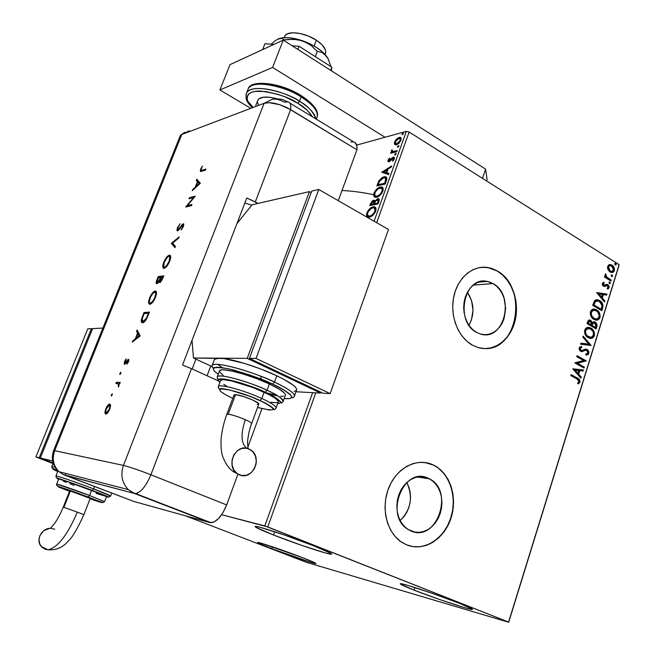 <?xml version="1.0" encoding="UTF-8"?>
<svg xmlns="http://www.w3.org/2000/svg" width="655" height="655" viewBox="0 0 655 655"><rect width="100%" height="100%" fill="white"/><g stroke="black" fill="none" stroke-linecap="round" stroke-linejoin="round"><path stroke-width="0.98" d="M400.18 520.602C411.045 509.459 413.24 496.76 406.763 482.514L408.925 487.295L410.136 492.175L410.529 497.301L410.095 502.491L408.843 507.543L406.829 512.267L404.119 516.492L400.18 520.602M428.345 478.33L429.336 478.813C454.807 490.652 436.648 543.044 410.89 530.935L406.952 528.691L403.505 525.498L400.663 521.486L398.559 516.795L397.266 511.629L396.848 506.176L397.315 500.657L398.649 495.295L400.794 490.3L403.668 485.871L407.148 482.17L411.103 479.354L415.36 477.52L419.773 476.725L424.153 477.004L428.345 478.33L432.194 480.655L435.542 483.873L438.277 487.869L440.299 492.486L441.527 497.554L441.937 502.884L441.486 508.272L440.217 513.52L438.154 518.441L435.387 522.837L432.005 526.554L428.141 529.445L423.941 531.385L419.544 532.302L415.139 532.155L408.147 529.502C383.715 515.731 403.996 465.418 428.345 478.33L418.496 476.848L428.345 478.33M469.005 325.298C474.777 313.966 474.236 302.946 467.392 292.253L471.518 300.408L473.016 310.216L471.444 319.935L469.005 325.298M492.994 283.566C515.518 295.086 504.424 341.73 480.729 334.091L476.758 332.486L473.098 329.932L469.881 326.509L467.236 322.35L465.279 317.626L464.076 312.517L463.683 307.228L464.117 301.955L465.353 296.928L467.351 292.335L470.02 288.356L473.262 285.146L492.994 283.566L496.572 286.186L499.691 289.625L502.246 293.751L504.129 298.402L505.66 308.587L504.055 318.666L502.139 323.202L499.568 327.164L496.416 330.398L492.822 332.789L488.9 334.238L484.815 334.68L480.713 334.091L476.758 332.486C454.349 321.818 464.149 275.444 487.336 281.437L492.994 283.566L473.295 285.122L476.938 282.829L480.901 281.486L485.003 281.159L489.089 281.863L492.994 283.566M485.29 348.591C518.293 349.95 527.676 286.8 497.161 270.998L497.423 270.974C512.03 279.464 519.841 301.873 515.051 320.893C510.425 339.97 493.903 352.226 478.117 347.559L472.746 345.349L478.78 347.74L485.027 348.591L491.234 347.87L497.17 345.635L502.606 341.976L507.355 337.038L511.236 331.029L514.118 324.159L515.903 316.701L516.517 308.914L515.952 301.095L514.224 293.522L511.383 286.481L507.543 280.217L502.835 274.985L497.423 270.974L491.512 268.353L485.314 267.232L479.067 267.674L473.016 269.68L467.4 273.176L462.438 278.039L458.344 284.098L455.274 291.107L453.366 298.795L452.703 306.843L453.309 314.94L455.159 322.751L458.173 329.964L462.225 336.285L467.146 341.484L472.746 345.349C458.369 337.759 449.748 316.177 453.694 297.002C457.509 277.769 472.975 264.849 488.155 267.551L497.161 270.998L487.901 267.576L481.327 267.338M410.57 546.155C427.478 550.192 445.793 536.322 451.352 516.058C457.092 495.851 449.232 472.951 433.635 465.214L433.888 465.246C450.214 473.328 457.902 497.98 450.812 518.694C443.951 539.507 423.531 551.968 406.542 544.829L413.027 546.638L419.74 546.81L426.405 545.369L432.775 542.373L438.621 537.96L443.713 532.302L447.881 525.629L450.976 518.179L452.892 510.237L453.563 502.098L452.957 494.05L451.099 486.387L448.061 479.386L443.943 473.319L438.891 468.415L433.086 464.853L426.733 462.798L420.076 462.324L413.37 463.478L406.87 466.229L400.827 470.486L395.489 476.095L391.084 482.841L387.785 490.464L385.729 498.66L385.009 507.101L385.656 515.444L387.645 523.345L390.879 530.501L395.235 536.609L400.532 541.448L406.542 544.829L401.679 542.242C386.54 532.482 380.604 507.199 388.964 487.328C397.135 467.342 417.391 457.403 433.086 464.853L424.923 462.504L433.888 465.246M273.544 535.012L274.707 531.754L273.544 535.012L256.302 527.545L255.36 526.383L260.264 527.357L284.368 535.012L314.171 545.983C326.255 550.789 332.052 553.508 331.577 554.138C330.546 555.342 296.33 544.01 273.544 535.012C260.952 530.042 254.803 527.185 255.106 526.44C255.532 525.064 290.869 536.707 314.171 545.983L330.931 553.369L331.651 554.04L330.89 554.187L325.216 552.91L301.603 545.328L273.544 535.012M271.727 548.669L272.398 546.778L271.727 548.669L258.512 543.167L257.824 542.438L261.566 543.331L302.405 557.601C311.608 561.188 316.119 563.177 315.931 563.57C315.53 564.348 289.297 555.481 271.727 548.669C262.229 544.993 257.513 542.921 257.595 542.463C257.628 541.587 284.507 550.642 302.405 557.601L315.333 563.046L315.964 563.513L315.464 563.57L311.264 562.506L271.727 548.669M414.026 590.114L414.869 587.535L414.026 590.114L400.573 584.186L400.328 583.744L401.458 583.793L407.721 585.365L432.341 593.356L459.589 603.378C468.554 606.939 472.844 608.945 472.476 609.404C471.813 610.616 435.035 598.424 414.026 590.114C404.61 586.397 400.033 584.276 400.311 583.752C400.295 582.352 438.105 594.822 459.589 603.378L472.427 609.158L470.691 609.248L463.814 607.431L439.808 599.587L414.026 590.114M508.706 622.25L619.106 264.645L508.591 622.07L267.772 526.939L315.784 392.828L267.772 526.939L221.66 514.707L264.833 525.924L312.623 392.656L264.833 525.924L508.591 622.07L619.106 264.645L409.146 132.032L619.106 264.645L618.983 265.562L508.706 622.25L306.466 562.334L508.706 622.25M612.785 272.185L613.972 269.876L613.145 266.863L611.434 264.833L609.789 264.555L608.348 265.177L607.455 268.042L609.355 271.514L611.164 272.472L612.908 272.365L614.046 271.375L614.521 269.827L613.145 266.086L612.057 265.169L609.461 264.604L607.611 266.421L607.914 269.598L609.952 271.948L611.434 272.521L614.357 270.646C614.677 268.132 613.907 266.307 612.057 265.169L611.508 265.218C613.358 266.356 614.12 268.182 613.809 270.695L612.368 272.406M406.321 131.368L374.095 221.234L406.321 131.368L356.688 145.099L406.321 131.368L409.146 132.032L406.321 131.368M394.67 144.362L396.504 144.763L398.936 143.306L401.032 140.227L400.934 137.73L399.149 137.403L396.308 139.269L394.4 142.724L394.441 143.961L395.309 144.763L395.194 142.52L395.309 144.763L394.67 144.362L395.473 144.837L396.504 144.763L401.032 140.227L400.189 137.321L396.602 138.975L394.621 141.939L394.67 144.362M396.815 151.69L397.176 150.683L392.673 151.542L392.009 149.725L391.403 151.108L391.903 152.025L391.002 152.263L390.642 153.262L396.815 151.69L397.176 150.683L392.779 151.567L392.009 149.725L391.526 150.544L391.903 152.025L391.002 152.263L390.642 153.262L396.815 151.69M388.022 160.254L388.038 161.589L389.193 161.703L393.303 158.166L393.532 159.165L392.386 160.721L392.746 161.163L394.048 159.517L394.449 157.642L393.614 157.126L392.517 157.536L389.135 160.803L388.743 160.221L389.913 158.559L389.594 158.101L388.153 159.943L388.734 160.467L388.022 160.254L388.431 161.818L388.939 161.777L393.27 158.158L393.532 159.165L392.386 160.721L392.746 161.163L394.335 158.87L393.851 157.134L392.239 157.74L389.275 160.778L388.8 160.008L389.913 158.559L389.594 158.101L388.022 160.254M386.294 181.001L386.859 178.496L386.229 177.104L384.379 176.768L382.307 177.497L378.975 180.706L376.83 185.905L385.181 184.096L386.294 181.001C387.187 178.357 386.892 176.94 385.41 176.76L384.018 176.842L378.975 180.706L376.83 185.905L385.181 184.096L386.294 181.001M378.041 203.967L379.302 199.988L379.106 199.063L377.763 198.604L374.873 201.134L374.038 200.201L372.253 200.872L369.739 205.572L378.041 203.967L379.008 201.29L378.385 198.58L377.763 198.604L374.873 201.134L373.563 200.233L370.419 203.697L369.739 205.572L378.041 203.967M369.461 217.116L372.752 215.364L375.135 212.359L376.052 208.945L375.544 207.512L374.513 206.833L370.976 207.725L367.455 211.622L366.612 213.997L366.718 215.823L367.602 216.895L369.461 217.116C371.811 216.74 373.874 214.75 375.667 211.147C376.355 208.429 375.896 206.98 374.292 206.784L373.129 206.833C370.763 207.226 368.7 209.232 366.923 212.834C366.251 215.552 366.735 216.993 368.372 217.157L369.461 217.116M376.609 197.253L379.908 195.427L382.585 191.817L383.2 189.033L382.684 187.641L381.636 187.002L378.082 187.985L374.562 191.907L373.727 194.265L373.841 196.05L374.734 197.081L376.609 197.253C378.967 196.811 381.038 194.797 382.823 191.211C383.502 188.583 383.06 187.174 381.513 186.978L380.244 187.043C377.869 187.502 375.798 189.524 374.038 193.119C373.375 195.755 373.833 197.147 375.421 197.302L376.609 197.253M381.75 172.257L388.603 174.549L389.005 173.444L386.794 172.699L388.12 168.998L391.313 167L391.715 165.895L381.75 172.257L388.603 174.549L389.005 173.444L386.794 172.699L388.12 168.998L391.313 167L391.715 165.895L381.75 172.257M395.063 155.047L396.128 153.589L394.744 154.187L395.063 155.047L396.07 154.023L395.89 153.344L394.662 154.383L395.063 155.047M397.847 147.301L398.772 146.466L398.674 145.607L397.519 146.45L397.847 147.301L398.854 146.278L398.674 145.607L397.438 146.646L397.847 147.301M402.366 134.717L403.423 133.26L402.039 133.89L402.366 134.717L403.374 133.685L403.202 133.03L401.949 134.078L402.366 134.717M185.349 515.772L306.466 562.334L185.349 515.772M376.682 222.725L409.146 132.032L376.682 222.725M610.992 281.069L611.279 280.144L606.489 276.819L605.572 273.831L605.064 275.01L605.703 276.688L604.737 276.082L604.45 277.016L610.992 281.069L611.279 280.144L606.89 277.245L605.572 273.831L605.13 274.396L605.703 276.688L604.737 276.082L604.45 277.016L610.992 281.069M602.33 283.394L602.346 284.761L603.353 286.137L604.77 286.53L607.365 285.474L608.282 286.808L607.144 288.2L607.586 289.109L608.822 288.274L609.093 286.415L608.11 284.843L606.677 284.295L603.754 285.277L603.108 284.049L604.213 283.066L603.82 282.174L602.33 283.394L603.501 286.227L604.606 286.554L607.529 285.564L608.233 287.349L607.144 288.2L607.586 289.109L609.068 287.733L607.783 284.614L606.677 284.295L604.123 285.416L603.157 283.836L604.213 283.066L603.82 282.174L602.33 283.394M602.682 307.915L602.87 304.501L600.881 301.439L597.491 299.736L595.731 299.892L594.543 300.751L592.734 305.32L601.806 310.74L602.682 307.915L602.125 307.94L601.347 310.47L602.125 307.94L602.682 307.915C603.353 304.477 602.371 302.037 599.726 300.604L597.638 299.761L594.543 300.751L592.734 305.32L601.806 310.74L602.682 307.915M596.165 328.925L597.106 325.134L596.124 322.784L594.232 321.703L592.317 322.637L590.736 320.336L588.419 320.311L587.036 323.578L596.165 328.925L596.926 326.477L595.248 322.063L594.453 321.744L592.317 322.637L589.926 320.008L587.584 321.834L587.036 323.578L596.165 328.925M591.039 345.496L583.138 336.089L582.819 337.128L588.853 344.153L580.936 343.163L580.608 344.202L591.088 345.341L583.138 336.089L582.819 337.128L588.853 344.153L580.936 343.163L580.608 344.202L591.039 345.496M584.342 367.111L577.464 363.263L586.266 360.897L577.03 355.69L576.727 356.648L583.63 360.537L574.779 362.895L584.047 368.069L584.342 367.111L583.58 367.807L584.342 367.111L577.464 363.263L586.266 360.897L577.03 355.69L576.727 356.648L583.63 360.537L574.779 362.895L584.047 368.069L584.342 367.111M577.022 378.999L579.028 380.923L578.864 381.963L577.587 383.06L578.152 383.945L579.953 382.168L579.397 379.474L571.127 374.619L570.824 375.585L577.022 378.999L579.004 381.652L577.587 383.06L578.152 383.945L579.953 382.168C580.06 379.998 579.216 378.639 577.415 378.091L571.127 374.619L570.824 375.585L577.022 378.999M572.879 368.994L580.919 378.148L581.247 377.1L578.676 374.169L579.765 370.665L583.13 371.025L583.449 369.985L572.928 368.831L580.919 378.148L581.247 377.1L578.676 374.169L579.765 370.665L583.13 371.025L583.449 369.985L572.879 368.994M585.709 350.188L586.864 350.392L587.879 353.004L585.75 354.077L585.971 355.116L588.845 353.471L588.829 351.612L587.592 349.729L585.349 349.123L582.107 350.515L580.903 350.368L580.06 348.738L580.42 347.936L581.828 347.461L581.493 346.389L579.577 347.166L579.077 348.976L579.937 350.793L581.411 351.637L585.611 350.228L587.134 350.572L587.879 353.004L585.75 354.077L585.971 355.116L588.002 354.674L588.845 353.471L586.258 355.084M588.125 337.661L590.72 338.422L592.464 338.021L593.905 336.686L594.503 335.098L593.807 331.111L592.57 329.359L590.18 327.729L586.634 327.746L585.169 329.105L584.497 331.315L584.841 333.673L585.979 335.769L589.664 338.299C591.735 338.84 593.299 337.964 594.355 335.663C594.756 332.126 593.643 329.621 591.023 328.155L589.32 327.451C587.273 326.951 585.742 327.852 584.71 330.145C584.35 333.706 585.488 336.212 588.125 337.661M593.807 319.362L596.394 320.148L598.121 319.763L599.554 318.453L600.144 316.873L599.456 312.885L598.228 311.133L595.853 309.488L592.333 309.463L590.875 310.798L590.212 313L591.678 317.454L595.485 320.041C597.491 320.532 598.998 319.665 600.005 317.438C600.398 313.909 599.292 311.403 596.689 309.913L594.846 309.168C592.873 308.726 591.399 309.619 590.425 311.837C590.065 315.382 591.195 317.888 593.807 319.362M596.689 292.638L604.508 302.004L604.827 300.989L602.322 297.992L603.386 294.586L606.653 295.094L606.964 294.079L596.689 292.638L604.508 302.004L604.827 300.989L602.322 297.992L603.386 294.586L606.653 295.094L606.964 294.079L596.689 292.638M609.453 283.615L610.476 283.116L609.379 281.953L609.207 283.41L610.435 283.304L609.633 281.945L608.953 282.379L609.453 283.615M611.655 276.508L612.679 276.017L611.582 274.854L611.418 276.304L612.638 276.197L611.827 274.838L611.156 275.272L611.655 276.508M615.233 264.956L616.249 264.473L615.168 263.31L614.996 264.759L616.216 264.661L615.389 263.294L614.734 263.728L615.233 264.956M412.781 546.573L419.487 546.753L426.151 545.304L432.521 542.315L438.367 537.902L443.46 532.253L447.627 525.58L450.722 518.13L452.638 510.196L453.301 502.049L452.703 494.001L450.845 486.346L447.807 479.354L443.689 473.287L438.637 468.382M490.972 347.87L496.908 345.635L502.344 341.976L507.093 337.047L510.974 331.037L513.856 324.168L515.632 316.709L516.255 308.931L515.69 301.112L513.954 293.538L511.121 286.497L507.281 280.242L502.573 275.002L497.161 270.998L491.25 268.378L485.052 267.265M571.045 374.865L576.875 378.074C578.668 378.623 579.519 379.982 579.413 382.152L579.953 382.168L578.013 383.732L579.503 381.791L578.848 379.458L571.045 374.865M572.912 368.88L583.449 369.985L582.901 369.977L582.598 370.967L582.901 369.977L572.912 368.88M579.225 370.656L579.765 370.665L579.225 370.656L578.136 374.161L581.247 377.1L580.518 377.681L580.698 377.084L578.136 374.161L579.225 370.656M574.607 370.149L577.857 373.235L574.607 370.149L578.692 370.542L577.857 373.235L574.607 370.149M576.949 355.943L586.266 360.897L576.916 363.255L583.793 367.103L576.916 363.255L585.717 360.889L576.949 355.943M583.908 350.933L581.656 351.653L583.908 350.933M581.28 347.461L579.577 348.452L581.828 347.461L581.28 347.461L580.969 346.462L581.28 347.461L581.828 347.461L581.493 346.389L579.176 347.895L580.649 351.35L582.647 351.301M586.798 354.977L588.092 353.962L588.411 352.226L586.626 349.442L588.296 353.471L588.845 353.471L587.175 349.442L585.521 349.099L587.175 349.442L581.321 350.54L580.125 348.452L579.577 348.452L580.363 350.368L581.394 350.556M581.042 350.581L580.355 350.368M580.158 350.237L579.577 348.452L581.042 347.494M583.834 350.687L584.325 350.474M584.62 350.36L585.062 350.228M580.911 343.228L588.853 344.153L580.911 343.228M582.991 336.564L591.088 345.341L590.507 345.431L582.991 336.564M590.851 338.373L593.356 336.695L593.987 333.313L592.022 329.375L587.993 327.369L590.474 328.163C593.094 329.629 594.208 332.134 593.807 335.671L590.491 338.414M586.045 329.219L588.223 328.474L585.12 330.669C584.833 333.534 585.75 335.556 587.862 336.719L585.595 334.353L585.12 330.669L587.854 328.54L590.728 329.097C592.849 330.267 593.741 332.29 593.414 335.155L591.547 337.153L588.198 336.899M587.862 336.719L588.411 336.711C586.299 335.548 585.382 333.526 585.668 330.652L585.12 330.669L585.758 329.506M589.115 319.984L590.736 320.336L590.188 320.36L591.768 322.653L592.317 322.637L591.768 322.653L590.458 320.532L589.115 319.984M593.651 321.72L595.248 322.063L594.699 322.08L596.377 326.493L596.926 326.477L596.377 326.493L595.706 328.654L596.459 324.471L595.575 322.8L593.946 321.769M593.815 322.8L592.317 323.554L592.865 323.537L592.317 323.554L591.743 324.995L592.292 324.978L591.596 325.469L592.145 325.453L592.865 323.537L594.953 323.013L595.862 326.362L595.526 327.435L591.596 325.469L591.899 324.512M591.997 324.241L592.226 323.709M592.317 323.554L593.577 322.784M589.41 321.097L587.731 323.202L589.942 321.081L590.458 321.294L591.211 324.905L587.731 323.202L588.542 321.302M588.796 321.138L589.361 321.089M591.211 324.905L587.731 323.202L591.211 324.905L588.272 323.185L589.336 321.122L591.334 322.211L591.211 324.905M595.526 327.435L591.596 325.469L595.526 327.435L592.145 325.453L592.865 323.537L593.839 322.792L595.125 323.12L596.017 324.397L595.526 327.435M596.517 320.107L598.359 319.263L599.677 316.299L599.145 313.426L597.679 311.158L595.731 309.709L593.561 309.111L596.14 309.938C598.744 311.428 599.849 313.933 599.456 317.454L596.271 320.139M595.616 319.075L593.88 318.617M593.553 318.436L591.76 316.807L590.826 314.842L590.712 312.828L591.457 311.223M591.743 310.945L593.815 310.216L590.826 312.369L593.455 310.29L596.402 310.855C598.506 312.042 599.39 314.064 599.063 316.914L596.992 318.96L593.553 318.428L596.042 319.05M594.101 318.412C591.997 317.233 591.088 315.211 591.375 312.353L590.826 312.369C590.54 315.227 591.449 317.249 593.553 318.428L594.101 318.412L591.842 316.037L591.211 313.286L592.005 311.207L593.61 310.257L595.731 310.511L597.638 311.837L599.251 315.497L598.907 317.339L597.548 318.756L596.165 319.059L594.101 318.412M596.418 299.72L599.178 300.629C601.822 302.07 602.805 304.501 602.125 307.94L602.444 305.091L601.339 302.585L599.178 300.629L596.418 299.72M596.779 300.841L594.707 301.791L595.248 301.767L594.707 301.791L593.602 304.346L594.15 304.321L593.414 304.96L593.962 304.935L595.248 301.767L597.81 300.874L599.431 301.537L602.027 305.598L601.167 309.25L593.414 304.96L600.619 309.275L593.414 304.96L595.256 301.259M596.181 300.882L598.916 301.251L601.364 303.396L602.027 305.77L601.167 309.25L593.962 304.935L595.158 301.898L596.73 300.85M596.697 292.597L606.964 294.079L606.137 295.012L606.415 294.111L596.697 292.597M602.837 294.619L603.386 294.586L602.837 294.619L601.773 298.025L602.322 297.992L601.773 298.025L604.27 301.022L604.827 300.989L604.115 301.537L604.27 301.022L601.773 298.025L602.837 294.619M598.351 293.923L600.971 297.067L601.527 297.034L600.971 297.067L598.351 293.923L602.338 294.423L601.527 297.034L598.351 293.923M603.664 283.107L603.329 282.346L604.213 283.066L602.6 283.877L603.157 283.836L602.6 283.877L603.206 285.318L604.303 285.433M607.627 284.941L606.407 284.344L607.783 284.614L607.234 284.655L608.511 287.774L609.068 287.733L607.914 288.724M606.432 285.424L605.777 285.662M608.266 288.315L608.601 286.816L607.856 285.162M603.058 285.212L602.575 283.983L603.517 283.14M609.216 282.027L609.936 282.068L609.379 282.108L609.887 283.337L610.435 283.304L609.625 283.697L609.92 282.96L609.216 282.027M604.639 276.41L605.703 276.688L604.639 276.41M605.58 274.748L605.22 274.191L606.129 274.707L605.335 275.092L605.883 275.051L605.335 275.092L606.333 277.286L611.279 280.144L610.542 280.79L610.73 280.176L608.536 278.825M607.979 278.473L605.941 276.86L605.441 274.895M611.41 274.92L612.138 274.961L611.582 275.01L612.089 276.238L612.638 276.197L611.827 276.59L612.122 275.861L611.41 274.92M609.576 264.587L611.508 265.218L609.576 264.587M609.797 265.652L607.865 266.978L610.566 265.619L611.778 266.094L613.555 270.155L611.434 271.481L609.699 271.072L611.533 271.53L609.477 270.924L608.045 269.123L607.914 266.831L609.371 265.676M610.247 271.023L608.413 266.929L607.865 266.978L609.699 271.072L610.247 271.023L608.749 269.393L608.298 267.551L609.027 265.995L610.394 265.602L612.597 266.773L613.669 269.532L613.317 270.687L612.089 271.489L610.247 271.023M614.98 263.384L615.716 263.425L615.16 263.474L615.659 264.71L616.216 264.661L615.413 265.046L615.692 264.333L614.98 263.384M578.692 370.542L577.857 373.235L575.155 370.157L578.692 370.542M590.728 329.097L592.988 331.463L593.586 334.214L592.767 336.359L590.491 337.333L587.158 335.737L585.84 333.673L585.505 331.594L586.045 329.833L587.093 328.843L589.353 328.54L590.728 329.097M602.338 294.423L601.527 297.034L598.899 293.89L602.338 294.423M367.938 217.042L367.578 213.211L366.923 212.834L367.684 212.94L367.201 215.094L367.709 216.805M375.168 207.209L373.006 207.422L370.615 208.863L373.784 207.209L373.129 206.833L375.307 207.25M375.757 210.337L375.503 211.565L374.594 208.257L375.765 209.952M368.716 216.101L368.912 216.117C367.627 215.962 367.25 214.799 367.782 212.638C369.224 209.764 370.877 208.175 372.752 207.856L373.694 207.823C374.996 207.963 375.364 209.141 374.799 211.344C373.358 214.21 371.704 215.79 369.829 216.085L370.484 216.461L372.605 215.487L370.787 216.396M370.484 216.461L368.921 216.256M374.799 211.344L375.446 211.712L374.799 211.344L373.145 214.021L371.09 215.651L368.978 216.125L367.725 215.274L367.537 213.571L368.216 211.671L371.483 208.306L373.342 207.799L374.717 208.388L374.799 211.344M370.583 205.408L370.951 204.393L370.583 205.408M371.066 204.073L370.419 203.697L371.066 204.073M372.63 201.486L374.21 200.618L373.563 200.233L374.701 200.586L372.63 201.486M375.389 201.429L374.873 201.134L375.389 201.429M376.838 199.84L378.418 198.989L377.763 198.604L379.032 198.956L376.838 199.84M378.958 200.479L378.205 203.484L375.102 204.09L374.455 203.705L375.323 201.535L377.395 199.628L377.976 201.928L378.631 202.313L378.189 199.873M374.177 201.617L374.783 202.362L374.251 204.254L370.951 204.393L373.211 201.257L373.792 203.353L374.439 203.73L374.005 201.486M373.792 203.353L374.251 204.254L373.792 203.353L373.604 203.877L370.951 204.393L374.251 204.254L370.951 204.393L371.794 202.346L372.965 201.322L374.087 201.65L373.792 203.353M377.976 201.928L377.558 203.107L378.205 203.484L378.631 202.313L377.976 201.928L377.558 203.107L374.455 203.705L375.102 204.09L378.205 203.484L377.558 203.107L374.455 203.705L375.544 201.159L376.879 199.824L378.303 200.102L377.976 201.928M375.004 197.196L374.685 193.495L374.038 193.119L374.791 193.209L374.316 195.362L374.832 197.024M377.919 188.968L380.899 187.428L380.244 187.043L382.504 187.445L380.113 187.657L377.919 188.968L380.907 188.01C382.16 188.157 382.504 189.295 381.947 191.424L382.585 191.809L381.947 191.424C380.514 194.289 378.852 195.886 376.977 196.23L377.624 196.615L379.564 195.73L377.624 196.606L375.962 196.271C374.726 196.107 374.373 194.985 374.897 192.897C376.33 190.032 377.992 188.427 379.875 188.059L381.857 188.534L382.201 190.49L380.956 193.307L378.246 195.763L375.864 196.246L374.619 194.617L375.331 191.931L377.927 188.968M382.659 189.131L382.659 191.637L381.783 188.444L382.504 188.918M377.329 196.656L376.052 196.451M375.847 196.303L377.624 196.606M377.681 185.717L378.05 184.702L377.681 185.717M378.197 184.292L377.55 183.908L378.197 184.292M386.491 179.855L385.844 179.47L384.681 183.261L385.328 183.646L385.729 182.548L385.075 182.155L384.681 183.261L378.041 184.702L379.572 181.075L378.975 180.706L379.572 181.067L383.65 177.857L384.772 177.792L386.491 179.863L385.328 183.646L378.688 185.087L385.328 183.646L384.681 183.261L378.041 184.702L378.688 185.087L378.041 184.702L380.031 180.371L383.412 177.914L384.796 177.8L385.713 178.479L385.075 182.155L385.729 182.548L386.491 179.863L385.533 178.201M381.546 178.848L384.665 177.227L384.018 176.842L386.36 177.218L384.067 177.39L381.546 178.848M385.86 178.324L386.499 179.576M382.446 172.486L381.816 172.085L382.454 172.47L391.346 166.919L382.454 172.47M387.433 173.092L388.947 173.6L387.433 173.092M384.428 172.093L386.728 172.855L387.752 170.022L387.105 169.629L387.752 170.022L386.728 172.855L383.789 171.708L387.105 169.629L386.082 172.47L384.428 172.093M389.373 160.843L390.069 161.122M390.495 160.753L389.921 160.401L390.495 160.753M391.453 159.566L390.912 159.239L391.453 159.566M392.722 158.273L392.239 157.74L392.877 158.133L393.958 157.568L393.311 157.175L394.392 157.511L392.722 158.273M392.885 161.032L392.386 160.721L392.885 161.032M394.056 159.493L393.532 159.165L394.056 159.493M394.171 158.723L393.516 158.305M388.587 161.826L388.669 160.647L388.587 161.826M389.913 161.171L389.463 161.056M395.243 154.981L394.662 154.383L395.301 154.776L396.128 153.827L395.243 154.981M396.136 153.647L395.669 153.36L396.136 153.647M391.502 153.041L391.002 152.263L392.541 152.418L391.903 152.025L392.541 152.418L392.148 150.969L392.541 152.418L391.502 153.041M392.148 150.928L391.526 150.544L392.148 150.928M392.844 151.583L393.671 151.993L393.033 151.6L393.671 151.993L395.735 151.608L395.088 151.215L396.955 151.297L394.408 151.911M394.163 151.952L393.663 151.993M398.027 147.236L397.438 146.646L398.076 147.039L398.911 146.081L398.027 147.236M398.92 145.909L398.445 145.623L398.92 145.909M395.219 142.307L394.621 141.939L395.219 142.307M397.151 139.319L396.602 138.975L397.151 139.319M397.953 138.762L399.787 137.804L399.149 137.403L400.958 137.755L397.953 138.762M400.95 139.212L401.089 140.055L400.279 138.745M396.054 143.83L397.511 144.157L396.046 143.822L395.374 141.734L398.797 138.41L399.632 138.344L400.262 140.432L396.873 143.756L398.338 143.813L396.414 144.133M400.262 140.432L400.811 140.768L400.262 140.432L397.741 143.388L396.103 143.83L395.309 143.257L395.669 141.095L397.921 138.778L400.156 138.606L400.262 140.432M402.538 134.652L401.949 134.078L402.588 134.48L403.423 133.514L402.538 134.652M403.439 133.342L402.964 133.047L403.439 133.342M387.105 169.629L386.082 172.47L383.789 171.708L387.105 169.629M342 190.523C351.457 190.9 362.019 192.292 373.677 194.691M325.044 54.431L325.289 53.776C326.788 49.846 323.799 45.318 316.34 40.184L314.105 46.006L316.34 40.184C304.845 32.447 287.185 30.294 284.761 36.172L284.18 37.654M257.587 100.788L258.717 98.97L263.244 97.21L270.441 97.366L277.417 98.88C266.962 96.129 260.453 96.498 257.906 99.986L255.737 105.537M192.161 368.97L195.927 359.128L192.161 368.97M258.291 104.571L257.521 102.327M284.434 37.016L285.58 35.075L287.373 33.855L292.957 32.758L300.457 33.569L308.693 36.181L316.34 40.184L322.186 44.925L325.339 49.649L325.748 51.778L324.954 54.332M247.746 89.972L248.237 88.72C254.713 77.527 292.548 89.768 301.161 96.907L301.087 95.564L301.161 96.907C281.494 84.38 251.798 80.008 248.237 88.72C250.513 79.533 280.659 82.342 301.079 95.556L300.833 95.589M251.888 107.002C244.307 99.953 245.24 90.57 260.354 91.086C276.762 93.239 289.281 97.3 297.902 103.277L299.499 101.255C290.869 94.148 253.01 81.883 246.567 92.969L245.944 94.934L246.567 92.969C250.104 84.331 279.8 88.761 299.499 101.255L301.161 96.907L299.499 101.255C309.537 107.608 314.965 113.471 315.767 118.842C313.229 111.677 307.809 105.815 299.499 101.255L297.902 103.277L307.482 110.466L312.427 116.811C308.882 111.227 304.035 106.716 297.902 103.277L285.441 97.014L278.752 94.566L265.832 91.536L255.278 91.356L251.43 92.339L248.728 93.984L247.271 96.219L247.091 98.946L248.179 102.049L251.888 107.002M247.68 100.985L252.56 106.74M316.783 117.892C319.018 112.136 313.802 105.136 301.161 96.907C308.906 101.5 320.017 110.941 316.783 117.892L316.299 119.169M254.394 84.757L258.258 83.742L263.122 83.431L275.1 85.019L281.724 86.861L294.865 92.257M306.081 99.167L313.581 106.429M219.9 89.964L249.85 107.772L219.9 89.964L229.97 64.657L219.9 89.964L272.611 67.44L283.255 40.102L229.97 64.657L283.255 40.102L485.592 169.146L283.255 40.102L272.611 67.44L219.9 89.964M385.034 137.255L272.611 67.44L385.034 137.255M487.058 179.421L485.592 169.146L482.465 178.34L485.592 169.146L487.058 179.421L486.542 180.919L487.058 179.421M264.923 43.746L262.622 49.616L264.923 43.746L273.905 44.417L264.923 43.746M292.146 45.776L299.139 46.3L297.919 49.461L299.139 46.3L331.848 67.219L330.669 70.347L331.848 67.219L331.315 70.756L331.848 67.219L299.139 46.3L292.146 45.776M277.916 39.054L281.773 38.375L284.524 39.914L284.213 40.716L284.524 39.914L289.101 39.349L298.287 39.677L306.949 42.714L310.757 45.203L317.282 51.393L315.284 56.625L317.282 51.393L322.096 52.506L324.348 53.915L328.163 58.868L330.939 66.638L328.163 58.868L326.403 56.052L328.663 59.916L326.403 56.052C321.351 49.862 313.467 44.794 302.757 40.831L310.044 43.86L316.717 47.602L322.301 51.761L326.403 56.052L322.096 52.506L317.282 51.393L310.757 45.203L302.757 40.831C292.212 37.327 284.016 36.696 278.17 38.932L282.51 37.81L288.47 37.695L295.38 38.727L302.757 40.831L293.694 39.218L284.524 39.914L281.773 38.375L279.996 38.375L276.23 40.061M271.113 44.204L275.55 40.446L271.113 44.204M331.545 69.217L331.422 70.83L331.545 69.217M189.221 130.812L181.795 134.471L180.109 136.093L181.795 134.471L264.08 103.318L269.107 102.655L279.726 104.677L287.209 107.739L356.942 149.79L356.877 145.918L354.863 142.348M353.741 141.865L350.965 141.996M287.84 101.844C282.362 99.83 283.263 98.365 272.226 99.273L264.08 103.318L272.226 99.273C276.025 98.749 279.71 99.544 283.287 101.672L285.482 102.196L287.84 101.844C290.321 102.295 291.246 104.89 290.632 109.622L356.942 149.79C357.343 145.091 356.197 142.438 353.495 141.807L289.878 103.081M180.182 137.452L180.084 136.191L180.182 137.452M180.109 136.093L181.795 134.471L264.08 103.318C271.088 101.664 279.939 103.768 290.632 109.622C291.246 104.923 290.329 102.336 287.889 101.853M63.338 474.629L134.365 493.428L128.298 489.596C121.928 482.899 120.307 474.834 123.451 465.41C120.307 474.834 121.928 482.899 128.298 489.596L134.365 493.428L135.569 493.542C141.03 492.306 146.13 486.059 150.879 474.777C146.13 486.059 141.03 492.306 135.569 493.542L211.147 522.739C217.002 521.781 222.168 515.845 226.655 504.923L237.839 474.433L226.655 504.923L150.879 474.777C138.819 470.077 129.674 466.958 123.451 465.41C129.674 466.958 138.819 470.077 150.879 474.777L191.489 368.667L182.54 364.999L246.771 197.998L255.311 201.904L290.632 109.622L356.942 149.79L290.632 109.622C279.939 103.768 271.088 101.664 264.08 103.318L123.451 465.41L54.676 450.673C51.86 458.827 53.309 465.844 59.015 471.698L63.781 474.801L133.816 501.452L209.829 522.575L134.365 493.428L65.721 475.407L133.816 501.452L209.829 522.575L213.956 522.035L218.614 518.49L223.085 512.472L226.655 504.923L150.879 474.777L191.489 368.667L182.54 364.999L246.771 197.998L258.037 203.41L255.311 201.904L290.632 109.622L279.726 104.677L272.365 102.933L269.107 102.655L264.08 103.318L181.795 134.471L264.08 103.318L123.451 465.41L54.676 450.673L181.795 134.471L189.246 130.812M112.21 393.843L111.268 395.997L112.12 395.178L112.283 393.868L111.342 394.899L111.342 396.021L112.21 394.965L112.21 393.843M120.741 372.269L119.808 374.414L120.659 373.579L120.823 372.294L119.873 373.334L119.881 374.439L120.749 373.366L120.741 372.269M140.113 335.868L137.1 329.981L136.6 331.233L137.558 333.108L135.257 338.938L132.785 340.878L132.285 342.131L140.113 335.868L137.1 329.981L136.6 331.233L137.558 333.108L135.257 338.938L132.785 340.878L132.285 342.131L140.113 335.868M155.153 290.959L152.328 293.145L149.913 297.28L148.62 302.553L149.381 304.231L150.863 303.953L152.762 302.135L155.227 297.902L156.496 293.006L156.078 291.311L155.153 290.959C153.229 291.557 151.387 293.882 149.643 297.935C148.251 301.791 148.284 303.912 149.749 304.297L149.905 304.297C151.845 303.756 153.712 301.398 155.497 297.239C156.864 293.391 156.807 291.295 155.333 290.951L155.153 290.959M169.563 255.155L170.226 255.491L168.253 256.523L169.956 255.515L169.293 255.18C167.336 255.884 165.494 258.242 163.766 262.246L164.217 262.475L163.766 262.246C162.432 265.922 162.456 267.96 163.84 268.353L164.118 268.337C166.092 267.682 167.958 265.3 169.727 261.181C171.045 257.481 170.988 255.475 169.563 255.155L167.361 256.408L164.315 260.96L162.98 264.726L162.784 266.749L163.586 268.313L165.453 267.682L168.507 263.785L170.677 257.456L170.406 255.679L169.293 255.18L170.284 255.499M177.407 227.76L176.932 230.511L177.873 230.814L182.991 224.87L182.982 226.196L181.124 230.036L183.408 226.524L183.703 223.871L182.262 224.477L178.16 229.774L177.611 229.512L177.832 228.071L180.133 223.748L177.407 227.76L177.857 227.997L177.407 227.76L177.554 230.945L182.941 224.861L182.86 226.524L181.124 230.036L183.408 226.524L183.441 223.748L178.004 229.84L177.988 227.637L180.133 223.748L177.407 227.76M200.34 183.269L196.754 179.208L196.287 180.387L197.425 181.689L195.247 187.183L192.685 189.5L192.21 190.679L200.34 183.269L196.754 179.208L196.287 180.387L197.425 181.689L195.247 187.183L192.685 189.5L192.21 190.679L200.34 183.269M202.01 170.267L200.946 169.948L202.411 166.075L200.586 169.186L200.397 171.487L205.514 170.153L205.948 169.064L202.01 170.267L202.657 170.619L205.695 169.694L202.657 170.619L201.224 170.415L201.159 169.064L202.411 166.075L200.586 169.186L200.586 171.536L205.514 170.153L205.948 169.064L202.01 170.267M189.008 198.776L193.569 197.573L185.733 207.054L191.53 205.596L191.964 204.491L187.395 205.645L195.264 196.14L189.442 197.687L189.008 198.776L193.569 197.573L185.832 206.8L191.53 205.596L191.964 204.491L187.395 205.645L195.264 196.14L189.442 197.687L189.008 198.776M171.405 243.267L174.942 247.615L175.417 246.411L172.568 243.111L178.709 238.084L179.183 236.881L171.405 243.267L172.609 243.161L171.34 243.423L174.942 247.615L175.417 246.411L172.568 243.111L178.709 238.084L179.183 236.881L171.405 243.267M158.215 276.615L156.373 281.478L156.553 283.787L158.011 283.05L159.239 281.208L159.533 282.469L160.598 282.117L162.833 278.31L163.807 275.837L158.215 276.615L163.627 276.295L158.215 276.615L156.873 280.004C155.996 282.24 155.956 283.517 156.733 283.82L159.239 281.208L159.853 282.51L162.833 278.31L163.807 275.837L158.215 276.615M142.454 316.447L141.349 321.9L142.266 322.784L143.936 322.219L146.671 318.772L149.496 312.091L144.01 312.509L142.454 316.447L142.921 316.668L142.454 316.447C140.882 320.418 140.874 322.538 142.43 322.792L142.528 322.792C143.756 322.743 145.132 321.4 146.671 318.772L149.496 312.091L144.01 312.509L142.454 316.447M128.511 361.748L128.896 360.013L128.265 359.358L124.9 363.099L126.145 358.809L124.45 361.781L124.221 364.09L125.351 363.869L127.995 360.504L126.988 364.18L128.511 361.748L128.429 359.333L125.015 363.132L126.145 358.809L124.556 361.511L124.573 364.303L127.995 360.504L126.988 364.18L128.511 361.748M116.41 382.258L115.951 383.429L118.661 384.051L118.399 387.015L119.226 383.617L119.791 383.65L120.258 382.471L116.41 382.258L120.152 382.733L116.41 382.258L115.951 383.429L118.473 383.789L118.399 387.015L119.226 383.617L119.791 383.65L120.258 382.471L116.41 382.258M110.556 405.543L110.212 404.323L109.532 404.086L107.224 406.116L105.193 410.8L105.177 413.616L105.971 414.075L107.133 413.444L109.524 409.817L110.556 405.92L109.59 404.086C108.288 404.413 107.027 406.01 105.815 408.867C104.718 411.913 104.71 413.649 105.782 414.075L107.649 412.912L109.737 409.301L110.556 405.543M247.827 447.201L261.975 408.638L247.827 447.201M136.969 493.248L136.567 494.279L136.969 493.248M191.489 368.667L218.819 381.112L191.489 368.667M244.864 202.968L251.757 205.228L244.864 202.968M356.942 149.79L338.275 200.667L356.942 149.79M181.795 134.471L180.305 135.601L53.62 450.566C50.877 458.77 52.67 465.811 59.015 471.698C53.309 465.844 51.86 458.827 54.676 450.673L181.795 134.471M63.781 474.801L59.015 471.698L128.298 489.596C131.401 491.856 133.825 493.174 135.569 493.542L211.147 522.739M65.05 475.129L65.729 473.434L65.05 475.129M200.839 171.528L200.987 170.243L200.839 171.528M201.036 169.432L200.586 169.186L201.036 169.432M201.593 170.374L202.411 170.693M202.182 170.742L201.756 170.75M193.209 189.786L192.685 189.5L193.209 189.786M195.779 187.469L195.247 187.183L195.779 187.469M196.009 187.264L196.287 186.56L196.009 187.264M198.006 182.221L196.287 180.387L196.934 180.739L197.294 179.822L196.934 180.739L198.006 182.221M198.44 182.458L199.726 183.916L198.44 182.458M199.161 183.662L196.074 186.446L196.606 186.732L196.074 186.446L197.794 182.106L199.693 183.949L199.161 183.662L196.074 186.446L197.794 182.106L199.161 183.662M189.893 198.539L190.097 198.031L189.442 197.687L190.097 198.031L194.822 196.778L189.893 198.539M188.05 205.989L187.395 205.645L188.05 205.989L191.735 205.064L188.05 205.989M186.79 206.784L187.641 205.776L186.79 206.784M193.978 197.794L193.569 197.573L193.978 197.794M178.635 230.167L178.004 229.84L178.635 230.167M179.2 229.512L178.733 229.275L179.2 229.512M180.944 227.064L180.526 226.851L180.944 227.064M182.671 224.943L182.106 224.649L182.671 224.943M182.892 224.87L183.834 224.133L182.892 224.87M183.809 224.051L183.261 223.764L183.809 224.051M181.697 229.381L181.165 229.111L181.697 229.381M183.31 226.761L182.86 226.524L183.31 226.761M183.654 225.214L183.089 224.935M177.611 230.928L177.62 229.561L177.611 230.928M175.065 247.312L171.34 243.423L175.065 247.312M163.824 268.353L163.455 267.084M165.232 267.543L164.446 267.265L165.92 267.281L164.561 267.207L165.232 267.543M169.956 256.654L170.611 258.013L169.661 256.58M169.121 261.329C167.688 264.669 166.165 266.634 164.561 267.207L164.364 267.224C163.218 266.896 163.21 265.193 164.356 262.106C165.756 258.831 167.254 256.899 168.851 256.302L169.064 256.277C170.21 256.596 170.226 258.275 169.121 261.329L169.571 261.558L169.121 261.329L166.272 266.069L164.806 267.15L163.791 266.945L164.151 262.639L167.156 257.448L168.851 256.302L169.768 256.76L169.121 261.329M159.959 282.493L159.91 281.535L159.239 281.208L159.91 281.535L159.959 282.493M156.881 283.558L156.84 283.083M157.331 280.234L156.873 280.004L157.331 280.234M158.616 277.622L158.878 276.95L158.616 277.622M160.729 281.65L159.894 280.594L159.517 281.339L160.974 277.302L162.776 277.057L162.17 278.596L162.628 278.817L162.17 278.596L160.287 281.38L160.843 281.707M157.74 282.952L157.241 282.69L158.338 277.663L160.86 277.605L160.401 277.376L159.108 280.496L157.298 282.69L157.855 283.009M163.234 277.278L162.776 277.057L163.234 277.278M160.287 281.38L160.974 277.302L162.776 277.057L160.287 281.38M160.107 278.129L160.565 278.35L160.107 278.129L159.108 280.496L159.787 280.823L159.108 280.496L157.077 282.632L158.338 277.663L160.401 277.376L160.107 278.129M149.708 304.297L149.332 301.898L149.659 304.239M150.101 298.156L149.643 297.935L150.101 298.156M153.999 292.351L155.825 291.287L153.999 292.351M150.322 303.208L150.224 303.159C149.045 302.806 149.045 301.03 150.224 297.828C151.641 294.521 153.131 292.605 154.703 292.097L154.858 292.089C156.029 292.425 156.046 294.177 154.899 297.354L155.358 297.575L154.899 297.354C153.45 300.727 151.935 302.667 150.355 303.159L151.837 303.183L150.92 303.486M155.808 292.466L156.439 293.825L155.44 292.367M144.395 313.589L144.689 312.828L144.01 312.509L149.348 312.476L144.689 312.828L144.395 313.589M142.332 322.792L141.996 320.401L142.299 322.759M142.937 321.662L142.241 318.698L144.116 313.606L148.48 313.286L146.409 318.133L142.978 321.646L144.419 321.736M148.48 313.286L148.939 313.499L148.48 313.286L148.12 314.187L148.587 314.4L148.12 314.187L146.409 318.133L146.884 318.363L146.409 318.133L144.616 320.721L142.905 321.646L143.666 321.965L142.422 321.507L142.151 319.042L144.116 313.606L148.48 313.286M133.464 341.206L132.785 340.878L133.473 341.198L136.273 338.414L133.464 341.206M138.09 333.821L137.288 331.553L136.6 331.233L137.288 331.553L137.55 330.873L138.09 333.821M138.557 334.034L139.711 336.293L136.739 338.627L139.711 336.293L139.024 335.974L136.052 338.316L136.739 338.627L136.052 338.316L137.869 333.714L139.711 336.293L138.557 334.034M127.455 363.599L126.972 363.378L127.455 363.599M128.437 361.928L128.028 361.748L128.437 361.928M128.781 360.839L128.126 360.561M124.851 364.237L124.868 363.066L124.851 364.237M124.966 361.691L124.556 361.511L124.966 361.691M126.006 363.042L125.514 362.821L126.006 363.042M126.939 361.593L126.48 361.388L126.939 361.593M127.987 360.504L128.355 360.07L127.659 359.767L128.855 359.701L127.987 360.504M120.479 373.915L119.873 373.334L120.569 373.637L120.847 373.096L120.479 373.915M118.686 386.532L118.244 386.344L118.686 386.532M118.964 385.926L118.547 385.746L118.964 385.926M119.276 384.207L118.743 383.912M116.746 383.478L117.106 382.561L116.746 383.478M111.939 395.505L111.342 394.899L112.046 395.194L112.316 394.662L111.939 395.505M105.987 414.075L105.701 412.282L105.889 413.911M106.233 409.039L105.815 408.867L106.233 409.039M108.73 405.404L110.261 404.381L108.73 405.404M110.146 404.258L109.729 404.086L110.146 404.258M106.691 413.084L106.249 412.887C105.43 412.56 105.439 411.234 106.282 408.916L109.262 405.265C110.089 405.576 110.097 406.902 109.27 409.244L109.688 409.416L109.27 409.244L106.249 412.887L106.814 413.149M110.105 405.601L110.539 406.215L109.966 405.568M107.535 413.035L107.109 413.182L107.535 413.035M106.953 413.182L106.372 412.887M150.355 303.159L149.61 302.831L149.324 301.685L150.437 297.296L153.024 293.17L155.137 292.138L155.751 293.915L154.678 297.894L152.361 301.742L150.355 303.159M136.052 338.316L137.869 333.714L139.024 335.974L136.052 338.316M106.249 412.887L105.635 411.659L106.429 408.54L107.764 406.264L109.401 405.298L109.893 406.493L109.115 409.621L107.756 411.897L106.249 412.887M226.728 414.427L228.235 414.238C232.582 414.893 238.281 416.711 245.322 419.699C240.467 434.281 240.991 443.812 246.91 448.298C240.991 443.812 240.467 434.281 245.322 419.699C238.281 416.711 232.582 414.893 228.235 414.238L226.695 414.558M232.378 470.781L236.905 473.385C225.14 465.255 236.332 442.682 248.908 448.929L252.83 451.745L255.434 456.085L256.326 461.292L256.08 463.977L254.246 469.005L250.881 472.967L246.477 475.252L241.703 475.497L237.29 473.671L233.909 470.02L232.091 465.115L232.116 459.704L233.991 454.627L237.413 450.665L241.851 448.429L246.624 448.241L250.808 449.977C263.081 457.542 252.453 480.958 239.411 474.834L232.378 470.781M233.974 395.055L235.538 394.629L228.235 414.238L235.538 394.629L234.04 394.867L226.761 414.394C223.642 423.089 221.742 431.481 221.062 439.554C220.8 446.931 221.316 452.482 222.602 456.199C226.024 465.418 230.822 471.174 237.012 473.467M274.51 382.086C263.859 376.085 216.74 360.078 212.187 365.392C214.07 360.93 249.981 370.394 274.51 382.086L276.811 375.79C257.505 366.571 229.258 357.99 219.155 358.17L214.504 359.292L214.234 360.013L216.011 358.465L219.155 358.17L247.213 358.367L309.422 191.62L311.174 192.619L309.422 191.62L252.134 204.761L236.963 223.502L252.134 204.761L309.422 191.62L247.213 358.367L320.704 393.098L247.213 358.367L193.438 357.982L211.974 366.53L193.438 357.982L223.773 358.531L244.479 363.402L261.116 369.142L276.811 375.79L274.51 382.086C288.929 389.013 295.52 393.794 294.283 396.431C296.232 393.311 283.492 386.221 274.51 382.086L272.652 384.133L274.51 382.086M218.271 374.218C209.002 367.766 212.736 366.03 229.479 369.027C248.253 374.103 262.639 379.139 272.644 384.133L249.76 374.955L227.883 368.675L217.886 367.267L214.906 367.496L213.399 368.323L213.415 369.723L214.922 371.606L218.271 374.218M219.621 370.64L217.313 376.756C216.879 378.786 217.73 379.507 219.867 378.909C224.477 378.557 236.029 381.276 244.34 384.125L265.234 392.288C287.152 402.776 279.096 404.962 283.091 401.572C282.108 398.24 276.77 394.466 267.068 390.257C278.686 395.767 284.033 399.534 283.091 401.572L285.31 395.456C286.276 393.352 280.962 389.529 269.369 383.986L267.068 390.257L265.242 392.288C273.413 395.882 285.948 403.226 277.695 403.57L280.094 403.046L280.438 402.121L277.548 399.042L265.218 392.288L253.477 387.383L241.081 383.085L225.623 379.27L222.16 378.901L218.573 379.63L218.557 380.67L219.933 382.299C208.175 372.662 255.09 386.163 265.218 392.288L267.068 390.257C258.52 385.533 220.891 372.72 217.313 376.756C218.803 373.342 247.418 381.014 267.068 390.257L269.369 383.986C249.768 374.693 221.161 367.111 219.621 370.64L219.417 371.18L220.882 370.001L223.421 369.821L231.854 371.025L243.627 374.152L256.858 378.721L269.369 383.986L279.12 389.07L284.606 393.172L285.482 394.654L285.089 395.677M218.238 387.302L218.344 386.515C219.613 383.674 244.61 390.486 261.836 398.494L259.994 400.508C278.154 409.874 277.335 412.191 257.538 407.467L269.524 410.014L273.037 409.662L273.299 408.892L272.521 407.754L264.35 402.596L249.833 396.291L229.569 389.946L220.669 388.898L219.621 389.373L220.604 391.444L225.443 394.687L232.746 398.346C219.875 392.198 216.592 389.029 222.905 388.849C232.451 390.061 244.814 393.95 259.994 400.508L261.836 398.494C245.404 390.863 221.464 384.133 218.68 386.262M275.616 408.515C277.507 407.042 272.914 403.701 261.836 398.494C272.062 403.275 276.778 406.526 275.992 408.229L278.228 402.096C279.038 400.328 274.339 397.036 264.137 392.222L261.836 398.494L264.137 392.222C246.951 384.174 221.963 377.436 220.653 380.383L220.481 380.842L221.775 379.859L224.002 379.744L231.371 380.874L253.198 387.654L268.812 394.49L275.649 398.527L278.359 401.4M219.843 389.185L219.4 388.792M217.599 364.368L222.454 367.684M320.999 392.263L320.704 393.098L295.978 391.747L320.704 393.098L320.999 392.263M192.03 340.322L193.438 357.982L192.03 340.322M261.222 379.22L260.796 376.232M294.046 391.371L296.158 390.658L296.731 389.348L295.708 387.457L293.096 385.066L283.476 379.114L276.811 375.79C291.197 382.766 297.755 387.604 296.494 390.331L294.529 395.759M388.472 229.496L318.78 189.475L311.739 191.088L318.78 189.475L256.031 358.432L249.399 358.383L311.739 191.088L249.399 358.383L256.031 358.432L330.161 393.622L323.046 393.229L249.399 358.383L323.046 393.229L330.161 393.622L388.472 229.496L330.161 393.622L256.031 358.432L318.78 189.475L388.472 229.496M277.507 395.71L266.045 392.673L277.507 395.71M284.204 398.51L289.215 398.625L291.188 398.003L291.696 396.799L290.689 395.055L284.229 390.2L272.644 384.133C284.483 389.217 301.48 400.287 284.204 398.51M283.459 396.218L280.668 396.259M223.216 375.364L219.564 371.844M269.148 394.171L277.933 395.964M278.056 402.268L276.656 402.71L270.892 402.293M226.876 386.286L223.805 384.379M248.081 448.618L247.582 443.181C247.279 443.263 248.319 431.563 251.569 423.695L258.75 404.176C260.788 402.809 241.318 394.785 235.538 394.629L243.07 396.365L252.601 399.984L258.414 403.316L258.709 404.217L257.137 404.405M234.449 395.792L234.015 395.243M245.322 419.699C249.678 421.664 251.774 422.983 251.602 423.662C251.782 422.991 249.686 421.664 245.322 419.699M89.53 498.185L70.38 490.98L63.903 507.338L70.38 490.98L69.717 490.824L90.251 498.365L83.865 514.642L77.306 512.136C67.637 534.791 57.943 547.334 48.224 549.774L45.367 549.332L48.224 549.774C57.943 547.334 67.637 534.791 77.306 512.136L83.881 514.642C77.282 529.175 72.034 538.009 68.128 541.161C62.962 547.441 56.248 550.323 48.003 549.791L41.355 546.597M49.485 528.454L43.697 530.673L39.824 535.765L38.997 539.933L39.767 543.977L42.002 547.277L45.367 549.332L41.314 546.54C34.347 539.106 44.122 525.056 53.44 528.978L54.766 529.166M63.903 507.338L77.306 512.136L63.903 507.338M111.792 493.027L110.605 496.081L93.608 488.884L92.273 490.448C99.838 493.289 113.02 498.594 106.446 496.785L107.805 496.785L103.981 495.065L82.219 486.698L60.792 479.272L57.272 478.306L58.59 479.231C48.462 474.662 83.095 486.763 92.273 490.448L93.608 488.884C105.013 493.264 110.679 495.663 110.605 496.081L108.951 496.998L61.292 479.362C54.259 477.298 56.527 477.11 55.962 475.948C56.264 475.415 76.979 482.522 93.608 488.884L94.566 486.436L93.608 488.884C85.756 485.797 57.624 475.686 55.962 475.948L58.008 470.822M104.407 501.648L89.571 495.483L88.245 497.03C105.889 503.842 106.495 504.44 90.071 498.815L101.787 502.434L79.542 493.805L57.943 486.436L69.528 491.307C45.326 482.154 62.864 487.451 88.245 497.03L89.571 495.483L104.554 501.648L102.819 502.59L59.425 486.714C56.879 485.854 55.962 484.97 56.666 484.061C56.903 483.693 75.006 489.965 89.571 495.483L91.618 490.267L89.571 495.483L56.788 484.061M104.571 501.599L106.544 496.539L91.618 490.267L106.577 496.506L96.097 493.346M40.315 458.017L53.153 462.97L40.315 458.017L52.637 460.956L40.315 458.017L92.609 328.605L40.315 458.017M102.884 328.073L92.609 328.605L102.884 328.073M91.397 328.663L87.778 328.851L91.397 328.663L39.202 457.755L53.186 463.15L35.894 456.969L39.202 457.755L91.397 328.663L92.404 329.121L91.397 328.663M53.022 463.568L35.894 456.969L87.778 328.851L35.894 456.969L53.022 463.568M51.786 466.696L55.11 467.228L51.786 466.696M57.124 469.889L52.834 469.037L57.738 471.485C51.499 468.8 51.295 468.268 57.124 469.889M74.081 485.371L69.946 483.783M66.278 482.342L63.208 481.098M58.688 478.985L68.775 481.99L91.618 490.267C77.077 484.716 58.983 478.486 58.713 478.928L56.641 484.11M417.423 477.012L429.336 478.813M478.527 282.158L487.336 281.437M581.321 350.54L580.78 350.54M586.503 349.172L585.963 349.172M589.32 327.451L588.771 327.467M589.697 337.235L589.148 337.243M589.926 320.008L589.377 320.025M594.453 321.744L593.905 321.761M594.846 309.168L594.298 309.193M595.501 318.977L594.953 319.001M597.638 299.761L597.09 299.785M604.123 285.416L603.574 285.457M607.038 284.319L606.489 284.352M610.525 264.571L609.977 264.612M611.434 271.481L610.878 271.53M374.292 206.784L374.947 207.168M368.912 216.117L369.567 216.494M374.095 200.209L374.676 200.553M378.385 198.58L379.032 198.956M381.513 186.978L382.16 187.363M375.962 196.271L376.617 196.647M385.41 176.76L386.057 177.153M389.029 160.794L389.676 161.187M393.851 157.134L394.335 157.429M392.779 151.567L393.418 151.96M400.189 137.321L400.827 137.722M396.046 143.822L396.684 144.215M210.787 365.981L207.078 375.765M248.237 88.72L246.567 92.969C245.224 99.994 246.788 101.5 251.651 107.093M301.259 95.671C313.123 103.629 318.494 110.4 317.372 115.984M184.8 132.302L180.788 135.036M201.224 170.415L201.863 170.775M177.89 229.848L178.553 230.183M164.364 267.224L165.035 267.559M160.221 281.38L160.893 281.715M157.241 282.69L157.921 283.017M155.333 290.951L156.013 291.279M150.224 303.159L150.912 303.486M142.905 321.646L143.584 321.965M109.59 404.086L110.245 404.356M214.504 359.292L212.187 365.392C212.081 367.127 212.457 367.93 213.325 367.791L217.018 367.234C221.39 367.439 227.367 368.487 234.948 370.378L272.652 384.133C283.083 389.037 290.452 394.236 290.607 394.916L292.335 397.7C292.662 398.109 293.317 397.683 294.283 396.431M220.653 380.383L218.344 386.515C218.148 388.464 218.844 389.217 220.416 388.775C220.833 387.449 245.019 393.164 260.027 400.508C278.162 408.663 272.546 411.668 275.992 408.229M53.202 463.126L51.819 466.565C52.433 467.514 50.026 467.916 57.026 469.782M50.525 528.2L54.218 523.934C54.783 523.181 58.311 518.825 63.257 507.134L69.717 490.824"/></g></svg>
